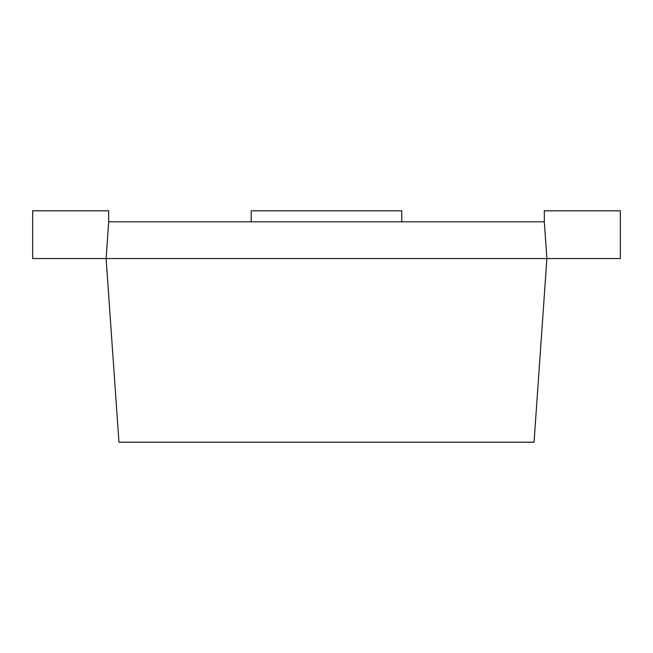 <?xml version="1.0" encoding="UTF-8"?>
<svg xmlns="http://www.w3.org/2000/svg" width="653" height="653" viewBox="0 0 653 653"><rect width="100%" height="100%" fill="white"/><g stroke="black" fill="none" stroke-linecap="round" stroke-linejoin="round"><path stroke-width="0.98" d="M544.316 221.816L546.888 258.547L620.35 258.547L620.35 210.797L544.316 210.797L544.316 221.816L108.684 221.816L106.112 258.547L118.952 442.203L534.048 442.203L546.888 258.547L32.65 258.547L32.65 210.797L108.684 210.797L108.684 221.816M401.799 221.816L401.799 210.797L251.201 210.797L251.201 221.816"/></g></svg>
